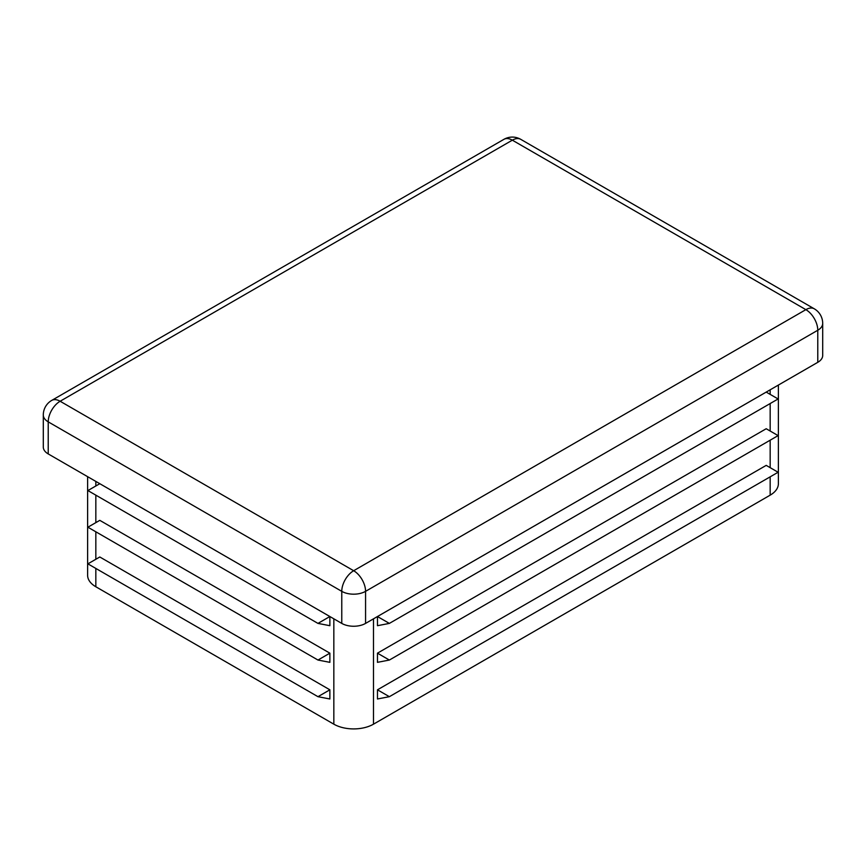 <?xml version="1.0" encoding="UTF-8"?>
<svg xmlns="http://www.w3.org/2000/svg" width="866" height="866" viewBox="0 0 866 866"><rect width="100%" height="100%" fill="white"/><g stroke="black" fill="none" stroke-linecap="round" stroke-linejoin="round"><path stroke-width="1.3" d="M317.963 660.044L87.899 527.21L99.796 520.347L329.87 653.17L317.963 660.044L329.87 662.338L329.87 653.17M87.618 476.668L87.618 575.305A28.048 16.194 0 0 0 95.834 586.758L333.832 724.171A28.048 16.194 0 0 0 373.495 724.171L770.166 495.157A28.048 16.194 0 0 0 778.382 483.704L778.382 385.056M317.963 623.401L87.899 490.567L99.796 483.704L329.87 616.527L317.963 623.401L329.87 625.696L329.87 616.527M317.963 696.686L87.899 563.853L99.796 556.99L329.87 689.812L317.963 696.686L329.87 698.981L329.87 689.812M377.468 616.527L377.468 625.696L389.364 623.401L377.468 616.527L766.204 392.092L778.101 398.966L389.364 623.401M377.468 689.812L377.468 698.981L389.364 696.686L377.468 689.812L766.204 465.378L778.101 472.251L389.364 696.686M377.468 653.17L377.468 662.338L389.364 660.044L377.468 653.17L766.204 428.735L778.101 435.609L389.364 660.044M43.3 414.998A16.833 9.721 0 0 0 48.225 421.861A16.833 9.721 -60 0 1 60.133 401.25A16.833 9.721 -120 0 0 51.711 400.417A16.833 16.833 0 0 0 43.3 414.998L43.3 447.062A16.833 9.721 0 0 0 48.225 453.925L341.767 623.401A16.833 9.721 0 0 0 365.571 623.401L817.775 362.324A16.833 9.721 0 0 0 822.7 355.45L822.7 323.386A16.833 16.833 0 0 0 814.289 308.816A16.833 9.721 120 0 0 805.867 309.649A16.833 9.721 60 0 1 817.775 330.26A16.833 9.721 0 0 0 822.7 323.386M95.834 481.409L95.834 485.988M95.834 495.146L95.834 522.631M95.834 531.8L95.834 559.274M95.834 568.442L95.834 586.758M333.832 618.822L333.832 724.171M770.166 389.808L770.166 394.387M770.166 403.545L770.166 431.03M770.166 440.188L770.166 467.672M770.166 476.83L770.166 495.157M373.495 618.822L373.495 724.171M817.775 362.324L817.775 330.26L365.571 591.337A16.833 9.721 -120 0 0 353.664 570.726A16.833 9.721 120 0 0 341.767 591.337A16.833 9.721 0 0 0 365.571 591.337L365.571 623.401M48.225 453.925L48.225 421.861L341.767 591.337L341.767 623.401M353.664 570.726L805.867 309.649L512.336 140.173A16.833 9.721 -60 0 1 520.747 139.339A16.833 16.833 0 0 0 503.915 139.339A16.833 9.721 60 0 1 512.336 140.173L60.133 401.25L353.664 570.726M814.289 308.816L520.747 139.339M503.915 139.339L51.711 400.417"/></g></svg>
